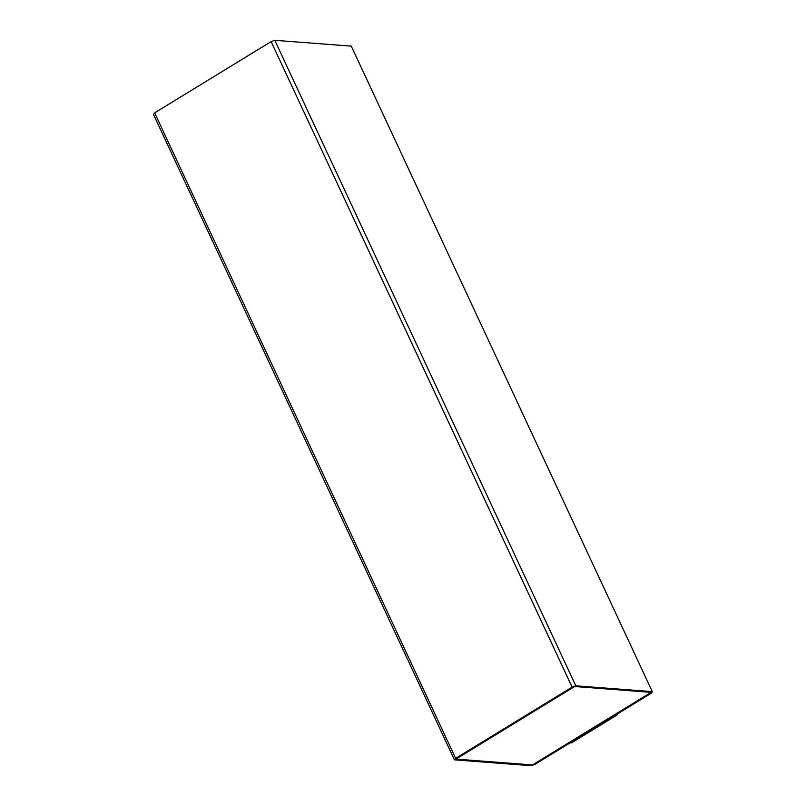 <?xml version="1.0" encoding="UTF-8"?>
<svg xmlns="http://www.w3.org/2000/svg" width="806" height="806" viewBox="0 0 806 806"><rect width="100%" height="100%" fill="white"/><g stroke="black" fill="none" stroke-linecap="round" stroke-linejoin="round"><path stroke-width="1.21" d="M454.715 759.867L531.204 765.7L534.892 764.39L651.359 693.15L652.286 691.639L351.285 46.133L652.286 691.639L575.796 685.805L274.796 40.3L575.796 685.805L572.109 687.115L271.108 41.61L572.109 687.115L455.642 758.355L154.641 112.85L455.642 758.355L454.715 759.867L455.642 758.355L572.109 687.115L575.796 685.805L652.286 691.639L651.359 693.15L534.892 764.39L531.204 765.7L454.352 759.705L153.352 114.2M455.843 759.101L456.307 758.345L455.874 759.161L532.333 764.934L455.843 759.101M456.337 758.406L455.874 759.161L532.363 764.995L651.137 692.344L574.648 686.51L572.804 687.165L455.874 759.161L574.648 686.51L651.137 692.344L650.674 693.1L651.137 692.344M651.107 692.273L650.644 693.039L651.107 692.273M154.641 112.85L153.714 114.361L154.641 112.85L271.108 41.61L154.641 112.85M274.796 40.3L271.108 41.61L274.796 40.3L351.285 46.133L274.796 40.3M652.286 691.639L351.537 46.677M650.674 693.1L532.363 764.995L455.874 759.161M570.033 742.82L571.414 742.92L617.537 714.71L616.157 714.6L617.537 714.71L617.225 714.035L617.537 714.71L571.414 742.92L570.033 742.82"/></g></svg>
